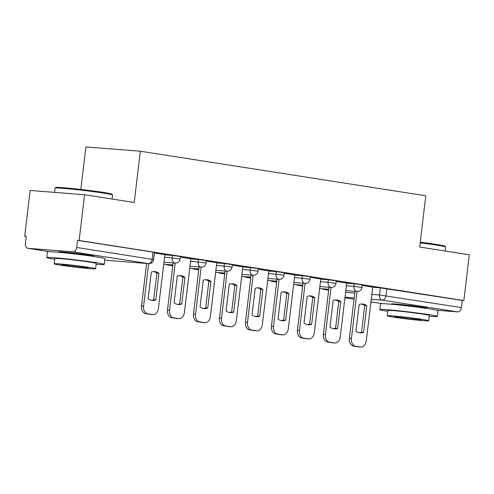 <?xml version="1.0" encoding="UTF-8"?>
<svg xmlns="http://www.w3.org/2000/svg" width="494" height="494" viewBox="0 0 494 494"><rect width="100%" height="100%" fill="white"/><g stroke="black" fill="none" stroke-linecap="round" stroke-linejoin="round"><path stroke-width="0.74" d="M180.396 256.491L172.462 255.423L172.165 257.948L180.094 259.017L180.396 256.491M206.375 260.548L198.446 259.48L198.143 262.005L206.078 263.074L206.375 260.548M232.359 264.605L224.424 263.537L224.122 266.062L232.057 267.131L232.359 264.605M258.337 268.662L250.409 267.587L250.106 270.119L258.035 271.187L258.337 268.662M284.322 272.713L276.387 271.644L276.084 274.176L284.019 275.244L284.322 272.713M310.3 276.77L302.365 275.701L302.069 278.233L309.997 279.301L310.3 276.77M336.278 280.827L328.349 279.758L328.047 282.29L335.976 283.358L336.278 280.827M362.263 284.884L354.328 283.815L354.025 286.347L361.96 287.415L362.263 284.884M426.087 308.349A18.068 0.692 -173.2 0 0 427.359 308.25A18.068 0.692 -173.2 0 0 421.796 307.077A18.068 0.692 -173.2 0 0 402.388 304.631A18.068 0.692 -173.2 0 0 391.476 303.971A18.068 0.692 -173.2 0 0 392.687 304.366M93.002 256.343A18.068 0.692 -173.2 0 0 94.274 256.244A18.068 0.692 -173.2 0 0 88.71 255.071A18.068 0.692 -173.2 0 0 69.302 252.625A18.068 0.692 -173.2 0 0 58.391 251.965A18.068 0.692 -173.2 0 0 59.601 252.36M84.585 194.735L134.214 202.484L140.327 151.22L425.785 195.791L419.672 247.049L469.3 254.799L463.847 300.543L79.133 240.479L84.585 194.735L30.153 190.474L24.7 236.218L26.275 236.465M80.831 189.443L85.894 146.965L140.327 151.22M24.7 236.218L26.287 236.342L25.435 243.468A4.631 3.18 -81.1 0 0 27.899 248.297A4.631 3.18 -81.1 0 0 28.065 248.315L72.97 251.829A4.631 3.18 -81.1 0 0 76.694 247.482L153.566 259.56L154.418 252.434L152.986 252.131L152.14 259.257A4.631 3.18 -81.1 0 1 148.416 263.611L72.97 251.829M79.133 240.479L77.546 240.356L76.694 247.482M372.643 287.273L380.312 287.872L379.46 294.998L461.408 307.546A4.631 3.18 98.9 0 1 457.685 311.893L437.091 310.281M461.408 307.546L462.261 300.42L463.847 300.543M346.683 283.05L336.21 281.407M303.02 283.21L297.407 330.301A6.953 5.051 94.5 0 0 301.581 337.976L306.41 338.73A6.953 5.051 -85.5 0 0 306.688 338.761L308.75 338.927A6.953 5.051 -85.5 0 0 314.289 332.777L320.785 278.999L310.232 277.35M277.041 279.159L271.422 326.244A6.953 5.051 94.5 0 0 275.596 333.919L280.425 334.673A6.953 5.051 -85.5 0 0 280.709 334.71L282.772 334.87A6.953 5.051 -85.5 0 0 288.311 328.72L294.807 274.942L284.248 273.293M251.057 275.102L245.444 322.187A6.953 5.051 94.5 0 0 249.618 329.862L254.447 330.616A6.953 5.051 -85.5 0 0 254.725 330.653L256.794 330.813A6.953 5.051 -85.5 0 0 262.326 324.663L268.829 270.885L258.269 269.236M225.079 271.045L219.466 318.13A6.953 5.051 94.5 0 0 223.64 325.805L228.469 326.559A6.953 5.051 -85.5 0 0 228.747 326.596L230.809 326.756A6.953 5.051 -85.5 0 0 236.348 320.606L242.844 266.828L232.291 265.179M216.78 262.765L206.307 261.128M173.116 262.932L167.503 310.016A6.953 5.051 94.5 0 0 171.677 317.698L176.506 318.451A6.953 5.051 -85.5 0 0 176.784 318.482L178.847 318.642A6.953 5.051 -85.5 0 0 184.386 312.492L190.882 258.72L180.329 257.071M146.588 263.475L141.519 305.965A6.953 5.051 94.5 0 0 145.693 313.641L150.528 314.394A6.953 5.051 -85.5 0 0 150.806 314.425L152.868 314.585A6.953 5.051 -85.5 0 0 158.407 308.435L164.903 254.663L154.344 253.014M164.798 254.824L172.462 255.423M190.783 258.881L198.446 259.48M216.761 262.932L224.424 263.537M242.739 266.988L250.409 267.587M268.724 271.045L276.387 271.644M294.702 275.102L302.365 275.701M320.686 279.159L328.349 279.758M346.665 283.216L354.328 283.815M354.982 291.324L349.369 338.415A6.953 5.051 94.5 0 0 353.543 346.09L358.372 346.844A6.953 5.051 -85.5 0 0 358.65 346.874L360.713 347.035A6.953 5.051 -85.5 0 0 366.252 340.891L372.748 287.113L362.195 285.464M77.546 240.356L152.986 252.131M462.261 300.42L380.312 287.872M357.045 291.485L351.432 338.575A6.953 5.051 94.5 0 0 355.606 346.251L360.435 347.004A6.953 5.051 -85.5 0 0 360.713 347.035M355.952 331.221A14.363 10.436 94.5 0 0 360.243 332.9A14.363 10.436 94.5 0 0 363.615 332.419L366.801 305.718A14.363 10.436 -85.5 0 0 362.51 304.032A14.363 10.436 -85.5 0 0 359.138 304.52L355.952 331.221M324.99 288.978L324.941 289.404L322.872 289.243L328.658 290.145M322.872 289.243L322.928 288.817M324.941 289.404L328.677 289.984M359.218 332.752A14.363 10.436 94.5 0 0 361.552 332.258L364.733 305.558L366.801 305.718M361.472 304.026A14.363 10.436 -85.5 0 1 364.733 305.558M361.552 332.258L363.615 332.419M331.066 287.428L325.447 334.518A6.953 5.051 94.5 0 0 329.622 342.194L334.45 342.947A6.953 5.051 -85.5 0 0 334.734 342.984A6.953 5.051 -85.5 0 0 340.273 336.834L346.683 283.043M329.973 327.164A14.363 10.436 94.5 0 0 334.259 328.85A14.363 10.436 94.5 0 0 337.637 328.362L340.817 301.661A14.363 10.436 -85.5 0 0 336.531 299.975A14.363 10.436 -85.5 0 0 333.16 300.463L329.973 327.164M299.006 284.921L298.956 285.347L296.894 285.186L302.68 286.088M296.894 285.186L296.943 284.76M298.956 285.347L302.699 285.927M334.734 342.984L332.672 342.817A6.953 5.051 -85.5 0 1 332.388 342.787L334.45 342.947M328.998 287.267L323.385 334.358A6.953 5.051 94.5 0 0 327.559 342.033L332.388 342.787M333.234 328.695A14.363 10.436 94.5 0 0 335.574 328.201L338.754 301.501L340.817 301.661M335.494 299.969A14.363 10.436 -85.5 0 1 338.754 301.501M335.574 328.201L337.637 328.362M305.082 283.377L299.469 330.461A6.953 5.051 94.5 0 0 303.643 338.137L308.472 338.89A6.953 5.051 -85.5 0 0 308.75 338.927M303.995 323.107A14.363 10.436 94.5 0 0 308.281 324.793A14.363 10.436 94.5 0 0 311.652 324.305L314.839 297.604A14.363 10.436 -85.5 0 0 310.547 295.918A14.363 10.436 -85.5 0 0 307.175 296.406L303.995 323.107M273.028 280.864L272.978 281.29L270.916 281.129L276.696 282.031M270.916 281.129L270.965 280.703M272.978 281.29L276.714 281.876M307.256 324.638A14.363 10.436 94.5 0 0 309.59 324.144L312.776 297.444L314.839 297.604M309.51 295.912A14.363 10.436 -85.5 0 1 312.776 297.444M309.59 324.144L311.652 324.305M279.104 279.32L273.485 326.404A6.953 5.051 94.5 0 0 277.659 334.08L282.494 334.833A6.953 5.051 -85.5 0 0 282.772 334.87M278.011 319.05A14.363 10.436 94.5 0 0 282.302 320.736A14.363 10.436 94.5 0 0 285.674 320.248L288.854 293.547A14.363 10.436 -85.5 0 0 284.569 291.868A14.363 10.436 -85.5 0 0 281.197 292.349L278.011 319.05M247.049 276.813L246.994 277.233L244.931 277.072L250.717 277.974M244.931 277.072L244.981 276.646M246.994 277.233L250.736 277.819M281.271 320.581A14.363 10.436 94.5 0 0 283.612 320.087L286.792 293.387L288.854 293.547M283.531 291.855A14.363 10.436 -85.5 0 1 286.792 293.387M283.612 320.087L285.674 320.248M253.119 275.263L247.506 322.347A6.953 5.051 94.5 0 0 251.681 330.023L256.51 330.782A6.953 5.051 -85.5 0 0 256.794 330.813M252.033 314.993A14.363 10.436 94.5 0 0 256.318 316.679A14.363 10.436 94.5 0 0 259.69 316.191L262.876 289.49A14.363 10.436 -85.5 0 0 258.59 287.811A14.363 10.436 -85.5 0 0 255.213 288.292L252.033 314.993M221.065 272.756L221.016 273.176L218.953 273.015L224.733 273.917M218.953 273.015L219.003 272.595M221.016 273.176L224.751 273.762M255.293 316.524A14.363 10.436 94.5 0 0 257.627 316.03L260.813 289.33L262.876 289.49M257.553 287.798A14.363 10.436 -85.5 0 1 260.813 289.33M257.627 316.03L259.69 316.191M227.141 271.206L221.528 318.29A6.953 5.051 94.5 0 0 225.702 325.972L230.531 326.725A6.953 5.051 -85.5 0 0 230.809 326.756M226.048 310.936A14.363 10.436 94.5 0 0 230.34 312.622A14.363 10.436 94.5 0 0 233.711 312.134L236.898 285.433A14.363 10.436 -85.5 0 0 232.606 283.754A14.363 10.436 -85.5 0 0 229.235 284.241L226.048 310.936M195.087 268.699L195.037 269.119L192.969 268.958L198.755 269.86M192.969 268.958L193.024 268.538M195.037 269.119L198.773 269.705M229.315 312.467A14.363 10.436 94.5 0 0 231.649 311.973L234.835 285.273L236.898 285.433M231.569 283.741A14.363 10.436 -85.5 0 1 234.835 285.273M231.649 311.973L233.711 312.134M420.246 242.202A28.263 1.087 6.8 0 1 436.313 244.407A28.263 1.087 6.8 0 1 445.008 246.197L445.613 246.969A28.961 1.112 -173.2 0 0 436.708 245.135A28.961 1.112 -173.2 0 0 420.172 242.863M429.206 316.24A28.961 1.112 -173.2 0 0 437.351 316.432A28.961 1.112 -173.2 0 0 428.434 314.555A28.961 1.112 -173.2 0 0 397.33 310.633A28.961 1.112 -173.2 0 0 379.843 309.577A28.961 1.112 -173.2 0 0 387.802 311.3M437.351 316.432L438.036 310.683A28.961 1.112 -173.2 0 0 429.119 308.812A28.961 1.112 -173.2 0 0 398.016 304.884A28.961 1.112 -173.2 0 0 380.528 303.829L379.843 309.577M387.259 315.82L387.889 310.535A20.853 0.803 6.8 0 1 400.486 311.294A20.853 0.803 6.8 0 1 422.876 314.122A20.853 0.803 6.8 0 1 429.298 315.475L428.669 320.76A20.853 0.803 -173.2 0 0 422.247 319.408A20.853 0.803 -173.2 0 0 399.856 316.586A20.853 0.803 -173.2 0 0 387.259 315.82A20.853 0.803 -173.2 0 0 393.681 317.173A20.853 0.803 -173.2 0 0 416.072 319.995A20.853 0.803 -173.2 0 0 428.669 320.76M398.763 317.568A13.437 0.513 -173.2 0 0 413.194 319.39A13.437 0.513 -173.2 0 0 421.308 319.884A13.437 0.513 -173.2 0 0 417.171 319.013A13.437 0.513 -173.2 0 0 402.74 317.191A13.437 0.513 -173.2 0 0 394.62 316.697A13.437 0.513 -173.2 0 0 398.763 317.568M445.15 251.026L445.631 247.012A28.961 1.112 -173.2 0 0 445.613 246.969M55.056 188.109L55.828 187.504A28.263 1.087 6.8 0 1 73.378 188.628A28.263 1.087 6.8 0 1 103.227 192.401A28.263 1.087 6.8 0 1 111.922 194.191L112.527 194.963A28.961 1.112 -173.2 0 0 103.623 193.129A28.961 1.112 -173.2 0 0 73.032 189.258A28.961 1.112 -173.2 0 0 55.056 188.109A28.961 1.112 -173.2 0 0 55.032 188.146L54.525 192.382M96.12 264.234A28.961 1.112 -173.2 0 0 104.265 264.426A28.961 1.112 -173.2 0 0 95.348 262.549A28.961 1.112 -173.2 0 0 64.245 258.628A28.961 1.112 -173.2 0 0 46.757 257.572A28.961 1.112 -173.2 0 0 54.717 259.294M104.265 264.426L104.95 258.683A28.961 1.112 -173.2 0 0 96.034 256.806A28.961 1.112 -173.2 0 0 64.93 252.885A28.961 1.112 -173.2 0 0 47.443 251.823L46.757 257.572M54.173 263.815L54.803 258.529A20.853 0.803 6.8 0 1 67.4 259.294A20.853 0.803 6.8 0 1 89.791 262.116A20.853 0.803 6.8 0 1 96.213 263.469L95.583 268.755A20.853 0.803 -173.2 0 0 89.161 267.402A20.853 0.803 -173.2 0 0 66.77 264.58A20.853 0.803 -173.2 0 0 54.173 263.815A20.853 0.803 -173.2 0 0 60.595 265.167A20.853 0.803 -173.2 0 0 82.992 267.995A20.853 0.803 -173.2 0 0 95.583 268.755M65.677 265.568A13.437 0.513 -173.2 0 0 80.108 267.384A13.437 0.513 -173.2 0 0 88.222 267.878A13.437 0.513 -173.2 0 0 84.085 267.007A13.437 0.513 -173.2 0 0 69.654 265.185A13.437 0.513 -173.2 0 0 61.534 264.698A13.437 0.513 -173.2 0 0 65.677 265.568M112.064 199.026L112.546 195.007A28.961 1.112 -173.2 0 0 112.527 194.963M201.163 267.149L195.544 314.233A6.953 5.051 94.5 0 0 199.718 321.915L204.547 322.668A6.953 5.051 -85.5 0 0 204.831 322.699A6.953 5.051 -85.5 0 0 210.37 316.549L216.78 262.759M200.07 306.885A14.363 10.436 94.5 0 0 204.355 308.565A14.363 10.436 94.5 0 0 207.733 308.077L210.913 281.376A14.363 10.436 -85.5 0 0 206.628 279.697A14.363 10.436 -85.5 0 0 203.256 280.184L200.07 306.885M169.102 264.642L169.053 265.062L166.991 264.901L172.777 265.803M166.991 264.901L167.04 264.481M169.053 265.062L172.795 265.649M204.831 322.699L202.768 322.539A6.953 5.051 -85.5 0 1 202.484 322.508L204.547 322.668M199.094 266.988L193.481 314.073A6.953 5.051 94.5 0 0 197.656 321.748L202.484 322.508M203.33 308.417A14.363 10.436 94.5 0 0 205.671 307.916L208.851 281.216L210.913 281.376M205.59 279.684A14.363 10.436 -85.5 0 1 208.851 281.216M205.671 307.916L207.733 308.077M175.179 263.092L169.566 310.183A6.953 5.051 94.5 0 0 173.74 317.858L178.569 318.611A6.953 5.051 -85.5 0 0 178.847 318.642M174.092 302.828A14.363 10.436 94.5 0 0 178.377 304.508A14.363 10.436 94.5 0 0 181.749 304.02L184.935 277.319A14.363 10.436 -85.5 0 0 180.643 275.64A14.363 10.436 -85.5 0 0 177.272 276.127L174.092 302.828M177.352 304.36A14.363 10.436 94.5 0 0 179.686 303.859L182.873 277.159L184.935 277.319M179.606 275.627A14.363 10.436 -85.5 0 1 182.873 277.159M179.686 303.859L181.749 304.02M148.651 263.635L143.587 306.126A6.953 5.051 94.5 0 0 147.755 313.801L152.59 314.555A6.953 5.051 -85.5 0 0 152.868 314.585M148.107 298.771A14.363 10.436 94.5 0 0 152.399 300.451A14.363 10.436 94.5 0 0 155.771 299.963L158.951 273.268A14.363 10.436 -85.5 0 0 154.665 271.583A14.363 10.436 -85.5 0 0 151.294 272.071L148.107 298.771M151.368 300.303A14.363 10.436 94.5 0 0 153.708 299.802L156.888 273.102L158.951 273.268M153.628 271.57A14.363 10.436 -85.5 0 1 156.888 273.102M153.708 299.802L155.771 299.963M104.771 260.196L148.416 263.611A4.631 3.365 94.5 0 0 148.601 263.629A4.631 4.631 0 0 0 153.566 259.56M28.065 248.315L49.468 251.656M345.578 292.349L354.772 293.066M371.797 294.399L379.46 294.998A4.631 3.365 -85.5 0 0 382.245 300.117L371.216 299.253M354.198 297.919L344.997 297.203M344.929 297.789L354.044 299.21L344.929 297.796M370.908 301.846L382.554 303.662M457.685 311.893L382.245 300.117A4.631 3.18 -81.1 0 0 385.962 295.764L386.814 288.638M164.496 257.349L172.165 257.948A4.631 3.365 94.5 0 0 174.944 263.067A4.631 3.365 -85.5 0 0 175.135 263.092A4.631 4.631 0 0 0 180.094 259.017M190.48 261.406L198.143 262.005A4.631 3.365 94.5 0 0 200.928 267.124A4.631 3.365 -85.5 0 0 201.114 267.143A4.631 4.631 0 0 0 206.078 263.074M216.458 265.463L224.122 266.062A4.631 3.365 94.5 0 0 226.907 271.181A4.631 3.365 -85.5 0 0 227.092 271.2A4.631 4.631 0 0 0 232.057 267.131M242.443 269.52L250.106 270.119A4.631 3.365 94.5 0 0 252.885 275.238A4.631 3.365 -85.5 0 0 253.076 275.257A4.631 4.631 0 0 0 258.035 271.187M268.421 273.577L276.084 274.176A4.631 3.365 94.5 0 0 278.869 279.295A4.631 3.365 -85.5 0 0 279.054 279.314A4.631 4.631 0 0 0 284.019 275.244M294.399 277.634L302.069 278.233A4.631 3.365 94.5 0 0 304.847 283.346A4.631 3.365 -85.5 0 0 305.039 283.371A4.631 4.631 0 0 0 309.997 279.301M320.384 281.691L328.047 282.29A4.631 3.365 94.5 0 0 330.832 287.403A4.631 3.365 -85.5 0 0 331.017 287.428A4.631 4.631 0 0 0 335.976 283.358M346.362 285.742L354.025 286.347A4.631 3.365 94.5 0 0 356.81 291.46A4.631 3.365 -85.5 0 0 356.995 291.485A4.631 4.631 0 0 0 361.96 287.415M349.369 338.415L351.432 338.575M353.543 346.09L355.606 346.251M358.372 346.844L360.435 347.004M323.385 334.358L325.447 334.518M327.559 342.033L329.622 342.194M297.407 330.301L299.469 330.461M301.581 337.976L303.643 338.137M306.41 338.73L308.472 338.89M271.422 326.244L273.485 326.404M275.596 333.919L277.659 334.08M280.425 334.673L282.494 334.833M245.444 322.187L247.506 322.347M249.618 329.862L251.681 330.023M254.447 330.616L256.51 330.782M219.466 318.13L221.528 318.29M223.64 325.805L225.702 325.972M228.469 326.559L230.531 326.725M193.481 314.073L195.544 314.233M197.656 321.748L199.718 321.915M167.503 310.016L169.566 310.183M171.677 317.698L173.74 317.858M176.506 318.451L178.569 318.611M141.519 305.965L143.587 306.126M145.693 313.641L147.755 313.801M150.528 314.394L152.59 314.555M356.995 291.485L345.781 290.608M328.763 289.274L319.562 288.558M331.017 287.428L319.803 286.551M302.779 285.217L293.584 284.501M305.039 283.371L293.825 282.494M276.801 281.16L267.6 280.444M279.054 279.314L267.841 278.437M250.822 277.103L241.622 276.387M253.076 275.257L241.862 274.38M224.838 273.046L215.643 272.33M227.092 271.2L215.878 270.323M198.86 268.995L189.659 268.273M201.114 267.143L189.9 266.266M172.875 264.938L163.681 264.216M175.135 263.092L163.922 262.209M27.899 248.297L49.419 251.656M104.771 260.202L148.601 263.629M370.908 301.853L382.504 303.662M393.749 304.465L393.817 303.903M425.031 308.194L425.099 307.639M60.663 252.459L60.731 251.903M91.946 256.195L92.014 255.633"/></g></svg>
